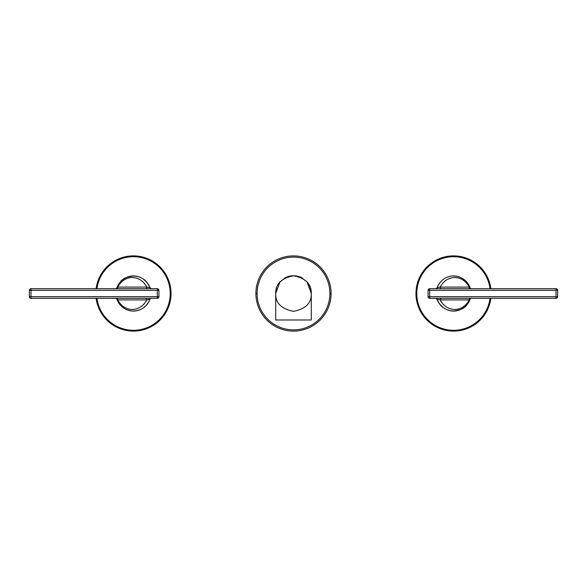 <?xml version="1.0" encoding="UTF-8"?>
<svg xmlns="http://www.w3.org/2000/svg" width="587" height="587" viewBox="0 0 587 587"><rect width="100%" height="100%" fill="white"/><g stroke="black" fill="none" stroke-linecap="round" stroke-linejoin="round"><path stroke-width="0.88" d="M439.047 283.763A17.485 17.485 0 0 0 438.394 284.812A17.485 17.485 0 0 1 439.047 283.763A17.485 17.485 0 0 0 438.394 284.812A17.485 17.485 0 0 1 439.047 283.763M437.66 286.243A17.485 17.485 0 0 0 437.095 287.637A17.485 17.485 0 0 1 437.66 286.243A17.485 17.485 0 0 0 437.095 287.637L437.102 287.623A17.485 17.485 0 0 1 437.66 286.243M437.058 299.26A17.485 17.485 0 0 0 437.557 300.522A17.485 17.485 0 0 1 437.058 299.26M453.568 310.985A17.485 17.485 0 0 0 468.235 303.009A17.485 17.485 0 0 1 453.568 310.985M468.786 302.1A17.485 17.485 0 0 0 469.329 301.058A17.485 17.485 0 0 1 468.786 302.1M469.791 300.008A17.485 17.485 0 0 0 470.202 298.878A17.485 17.485 0 0 1 469.791 300.008M437.719 300.874A17.485 17.485 0 0 1 437.095 299.363C443.647 315.124 464.001 314.984 470.209 298.864L469.211 299.92C462.659 312.629 446.773 312.629 440.221 299.92L469.211 299.92A1.629 1.152 90 0 1 470.363 298.299L556.021 298.299L429.699 298.299L429.699 296.67L428.077 296.67L428.077 290.33A1.629 1.629 0 0 1 429.699 288.701L556.021 288.701L556.021 290.33L429.699 290.33L556.021 290.33L556.021 296.67L429.699 296.67L429.699 288.701L556.021 288.701L471.148 288.701A1.629 1.445 90 0 1 469.725 287.351L470.202 288.114A17.485 17.485 0 0 0 469.791 286.984A17.485 17.485 0 0 1 470.202 288.122A17.485 17.485 0 0 0 468.008 283.646A17.485 17.485 0 0 1 470.202 288.122L471.148 288.701L470.363 288.701A1.629 1.152 90 0 1 469.211 287.08L470.209 288.129C464.001 272.016 443.647 271.876 437.102 287.623L440.221 287.08C446.7 274.378 462.739 274.378 469.211 287.08L469.725 287.351A1.629 1.445 -90 0 0 471.148 288.701L470.363 288.701A1.629 1.152 90 0 1 469.211 287.08L440.221 287.08A1.629 1.152 -90 0 0 441.365 288.701M469.329 285.942A17.485 17.485 0 0 0 468.786 284.893A17.485 17.485 0 0 1 469.329 285.942M468.235 283.991A17.485 17.485 0 0 0 453.568 276.015A17.485 17.485 0 0 1 468.235 283.991M435.62 298.299L435.576 298.299A1.629 1.629 -49 0 1 435.591 298.299L437.102 299.377A1.629 1.629 -49 0 0 436.295 298.467A1.629 1.629 -49 0 1 437.102 299.377L440.221 299.92A1.629 1.152 -90 0 1 441.373 298.299A1.629 1.152 -90 0 0 440.221 299.92L469.211 299.92C462.739 312.622 446.7 312.622 440.221 299.92L437.102 299.377A17.485 17.485 0 0 0 438.416 302.224M438.504 302.371A17.485 17.485 0 0 0 439.127 303.354A17.485 17.485 0 0 1 438.504 302.371M467.083 304.587A17.485 17.485 0 0 0 470.202 298.878A17.485 17.485 0 0 1 467.083 304.587M471.119 298.299L470.209 298.871C467.744 304.117 465.616 307.052 463.818 307.661C462.916 309.004 459.555 310.112 453.736 310.985C449.95 311.007 446.465 309.892 443.273 307.632C441.204 306.539 439.142 303.787 437.102 299.377L435.569 298.299L437.102 299.377C443.647 315.124 464.001 314.984 470.209 298.871L469.725 299.649A1.629 1.445 90 0 1 471.148 298.299L471.148 298.299A1.629 1.445 -90 0 0 469.725 299.649L469.211 299.92A1.629 1.152 90 0 1 470.363 298.299L556.021 298.299A1.629 1.629 0 0 0 557.65 296.67L557.65 290.33L556.021 290.33L556.021 288.701A1.629 1.629 0 0 1 557.65 290.33L557.65 296.67L556.021 296.67L556.021 298.299L429.699 298.299A1.629 1.629 0 0 1 428.077 296.67A1.629 1.629 0 0 0 429.699 298.299L429.699 296.67L556.021 296.67L556.021 290.33L557.65 290.33A1.629 1.629 0 0 0 556.021 288.701L470.363 288.701M470.209 288.129C464.001 272.016 443.647 271.876 437.102 287.623L440.221 287.08A1.629 1.152 -90 0 0 441.255 288.694M436.376 288.488L435.576 288.701A1.629 1.629 -90 0 1 435.569 288.701A1.629 1.629 -90 0 0 437.007 287.835M429.699 288.701A1.629 1.629 0 0 0 428.077 290.33L429.699 290.33L429.699 296.67L428.077 296.67L428.077 290.33L429.699 290.33L429.699 288.701M556.021 298.299L556.021 296.67L557.65 296.67A1.629 1.629 0 0 1 556.021 298.299M416.77 293.471A36.798 36.798 0 0 0 451.146 330.217A36.798 36.798 0 0 0 490.05 298.299A36.798 36.798 0 0 1 451.146 330.217A36.798 36.798 0 0 1 416.77 293.471L415.963 293.471A37.605 37.605 0 0 0 451.146 331.031A37.605 37.605 0 0 0 490.871 298.299A37.605 37.605 0 0 1 451.146 331.031A37.605 37.605 0 0 1 415.963 293.471A37.605 37.605 0 0 1 451.183 255.969A37.605 37.605 0 0 1 490.871 288.701A37.605 37.605 0 0 0 451.183 255.969A37.605 37.605 0 0 0 415.963 293.471L416.77 293.471A36.798 36.798 0 0 1 451.183 256.783A36.798 36.798 0 0 1 490.05 288.701A36.798 36.798 0 0 0 451.183 256.783A36.798 36.798 0 0 0 416.77 293.471M147.953 303.23A17.485 17.485 0 0 0 148.606 302.188A17.485 17.485 0 0 1 147.953 303.23A17.485 17.485 0 0 0 148.606 302.188M149.34 300.757A17.485 17.485 0 0 0 149.898 299.377A17.485 17.485 0 0 1 149.898 299.377A17.485 17.485 0 0 1 149.34 300.757A17.485 17.485 0 0 0 149.898 299.377L149.898 299.377A17.485 17.485 0 0 1 116.798 298.878A17.485 17.485 0 0 0 117.143 299.847M149.971 287.835A17.485 17.485 0 0 1 150.147 288.378A17.485 17.485 0 0 0 149.281 286.126A17.485 17.485 0 0 1 149.942 287.747A17.485 17.485 0 0 0 149.384 286.346M133.432 276.015A17.485 17.485 0 0 0 132.823 276.029M131.231 276.154A17.485 17.485 0 0 0 129.485 276.47A17.485 17.485 0 0 1 131.231 276.154M125.97 277.688A17.485 17.485 0 0 1 127.65 276.998A17.485 17.485 0 0 0 119.455 283M118.904 283.778A17.485 17.485 0 0 0 118.391 284.585A17.485 17.485 0 0 1 118.904 283.778M117.877 285.517A17.485 17.485 0 0 0 117.429 286.463A17.485 17.485 0 0 1 117.877 285.517M117.084 287.314A17.485 17.485 0 0 0 116.798 288.122A17.485 17.485 0 0 1 117.084 287.314M117.422 300.529A17.485 17.485 0 0 0 117.877 301.476A17.485 17.485 0 0 1 117.422 300.529M119.572 304.154A17.485 17.485 0 0 1 118.391 302.408A17.485 17.485 0 0 0 133.432 310.985M126.491 309.547A17.485 17.485 0 0 1 124.972 308.799M149.898 287.623L151.431 288.701L149.898 287.623C147.858 283.213 145.796 280.461 143.727 279.368C140.535 277.108 137.05 275.993 133.256 276.015C127.445 276.888 124.084 277.996 123.182 279.339C121.384 279.948 119.256 282.883 116.791 288.129C122.999 272.016 143.353 271.876 149.898 287.623L149.898 287.623A1.629 1.629 131 0 0 150.705 288.533A1.629 1.629 131 0 1 149.898 287.623L146.779 287.08A1.629 1.152 90 0 1 145.627 288.701A1.629 1.152 90 0 0 146.779 287.08L117.789 287.08C124.261 274.378 140.3 274.378 146.779 287.08L149.898 287.623C143.353 271.876 122.999 272.016 116.791 288.136L117.789 287.08C124.341 274.371 140.227 274.371 146.779 287.08L117.789 287.08A1.629 1.152 -90 0 1 116.637 288.701L30.979 288.701L157.301 288.701L157.301 290.33L158.923 290.33L158.923 296.67A1.629 1.629 0 0 1 157.301 298.299L30.979 298.299L30.979 296.67L157.301 296.67L30.979 296.67L30.979 290.33L157.301 290.33L157.301 298.299L30.979 298.299L116.637 298.299A1.629 1.152 -90 0 1 117.789 299.92L116.791 298.871C122.999 314.984 143.353 315.124 149.898 299.377L146.779 299.92C140.3 312.622 124.261 312.622 117.789 299.92L116.798 298.886A17.485 17.485 0 0 0 118.992 303.354M149.942 287.747A17.485 17.485 0 0 0 116.798 288.122A17.485 17.485 0 0 1 119.917 282.413M115.881 288.701L117.275 287.351A1.629 1.445 -90 0 1 115.852 288.701L115.852 288.701A1.629 1.445 90 0 0 117.275 287.351L117.789 287.08A1.629 1.152 -90 0 1 116.637 288.701L30.979 288.701A1.629 1.629 0 0 0 29.35 290.33L29.35 296.67L30.979 296.67L30.979 298.299A1.629 1.629 0 0 1 29.35 296.67L29.35 290.33L30.979 290.33L30.979 288.701L157.301 288.701A1.629 1.629 0 0 1 158.923 290.33A1.629 1.629 0 0 0 157.301 288.701L157.301 290.33L30.979 290.33L30.979 296.67L29.35 296.67A1.629 1.629 0 0 0 30.979 298.299L116.637 298.299A1.629 1.152 -90 0 1 117.789 299.92L146.779 299.92A1.629 1.152 90 0 0 145.635 298.299M149.964 287.777L151.424 288.701A1.629 1.629 131 0 1 151.409 288.701L151.38 288.701M116.791 298.871C122.999 314.984 143.353 315.124 149.898 299.377L146.779 299.92A1.629 1.152 90 0 0 145.745 298.306M117.275 299.649A1.629 1.445 90 0 0 115.852 298.299A1.629 1.445 -90 0 1 117.275 299.649M150.624 298.512L151.424 298.299A1.629 1.629 90 0 1 151.431 298.299A1.629 1.629 90 0 0 150.001 299.143M157.301 298.299A1.629 1.629 0 0 0 158.923 296.67L157.301 296.67L157.301 290.33L158.923 290.33L158.923 296.67L157.301 296.67L157.301 298.299M30.979 288.701L30.979 290.33L29.35 290.33A1.629 1.629 0 0 1 30.979 288.701M170.23 293.529A36.798 36.798 0 0 0 135.854 256.783A36.798 36.798 0 0 0 96.95 288.701A36.798 36.798 0 0 1 135.854 256.783A36.798 36.798 0 0 1 170.23 293.529L171.037 293.529A37.605 37.605 0 0 0 135.854 255.969A37.605 37.605 0 0 0 96.129 288.701A37.605 37.605 0 0 1 135.854 255.969A37.605 37.605 0 0 1 171.037 293.529A37.605 37.605 0 0 1 135.817 331.031A37.605 37.605 0 0 1 96.129 298.299A37.605 37.605 0 0 0 135.817 331.031A37.605 37.605 0 0 0 171.037 293.529L170.23 293.529A36.798 36.798 0 0 1 135.817 330.217A36.798 36.798 0 0 1 96.95 298.299A36.798 36.798 0 0 0 135.817 330.217A36.798 36.798 0 0 0 170.23 293.529M257.113 293.5A36.387 36.387 0 0 0 293.5 329.887A36.387 36.387 0 0 0 329.887 293.5A36.387 36.387 0 0 0 293.5 257.113A36.387 36.387 0 0 0 257.113 293.5L255.895 293.5A37.605 37.605 0 0 0 293.5 331.105A37.605 37.605 0 0 0 331.105 293.5A37.605 37.605 0 0 0 293.5 255.895A37.605 37.605 0 0 0 255.895 293.5A37.605 37.605 0 0 1 293.5 255.895A37.605 37.605 0 0 1 331.105 293.5L329.887 293.5A36.387 36.387 0 0 0 293.5 257.113A36.387 36.387 0 0 0 257.113 293.5A36.387 36.387 0 0 0 293.5 329.887A36.387 36.387 0 0 0 329.887 293.5L331.105 293.5A37.605 37.605 0 0 1 293.5 331.105A37.605 37.605 0 0 1 255.895 293.5L257.113 293.5M293.5 275.714L301.439 277.585L307.089 282.024L311.286 293.529L307.089 282.024L301.439 277.585L293.5 275.714L285.561 277.585L279.911 282.024L275.714 293.529L279.911 282.024L285.561 277.585L293.5 275.714M275.714 319.981L311.286 319.981L311.286 293.559C311.543 303.039 305.614 308.967 293.5 311.345C281.386 308.967 275.457 303.039 275.714 293.559L275.714 319.981L275.714 293.559C275.457 284.071 281.386 278.143 293.5 275.773C305.614 278.143 311.543 284.071 311.286 293.559L311.286 319.981L275.714 319.981M275.714 293.559C275.457 284.071 281.386 278.143 293.5 275.773C305.614 278.143 311.543 284.071 311.286 293.559M294.74 275.758A17.786 17.786 0 0 1 296.134 275.912M296.927 276.044A17.786 17.786 0 0 1 302.503 278.157M306.95 281.855A17.786 17.786 0 0 1 311.286 293.529M275.714 293.529A17.786 17.786 0 0 1 276.602 287.938M284.497 278.157A17.786 17.786 0 0 1 290.073 276.044M290.866 275.912A17.786 17.786 0 0 1 292.26 275.758M146.779 299.92C140.227 312.629 124.341 312.629 117.789 299.92L146.779 299.92M440.221 287.08C446.773 274.371 462.659 274.371 469.211 287.08L440.221 287.08M435.569 298.299L436.214 298.431L435.569 298.299M441.006 298.299L440.184 298.299M439.619 298.299L438.724 298.299M471.156 298.299L470.363 298.299M441.373 288.701L440.837 288.701M435.569 288.701L436.141 288.599M151.431 288.701L150.786 288.569L151.431 288.701M148.313 288.701L147.388 288.701M146.831 288.701L145.994 288.701M115.844 288.701L116.637 288.701M116.637 298.299L115.881 298.299M116.798 298.886L115.852 298.299M145.627 298.299L146.148 298.299M151.431 298.299L150.859 298.401"/></g></svg>
